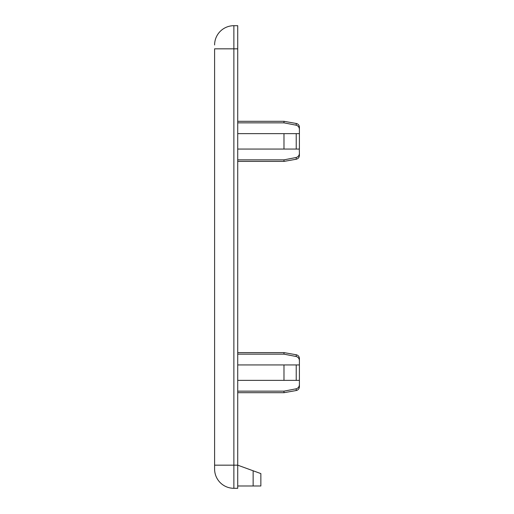 <?xml version="1.0" encoding="UTF-8"?>
<svg xmlns="http://www.w3.org/2000/svg" width="514" height="514" viewBox="0 0 514 514"><rect width="100%" height="100%" fill="white"/><g stroke="black" fill="none" stroke-linecap="round" stroke-linejoin="round"><path stroke-width="0.77" d="M299.276 149.06L299.405 153.146C299.366 155.363 298.306 156.815 296.218 157.49L296.218 159.237L283.985 161.396L237.725 161.396M283.985 380.36L299.405 380.36L299.405 364.94L283.985 364.94L283.985 380.36L237.725 380.36L299.405 380.36L299.405 384.446C299.366 386.663 298.306 388.115 296.218 388.79L296.218 390.537L283.985 392.696L237.725 392.696M237.725 149.06L299.405 149.06L299.405 133.64L237.725 133.64M237.725 122.846L283.985 122.846L296.218 125.21L296.218 123.463A3.855 3.855 0 0 1 299.405 127.26L299.405 129.554L299.405 127.26M237.725 354.146L283.985 354.146L296.218 356.51L296.218 354.763A3.855 3.855 0 0 1 299.405 358.56L299.405 364.94M237.725 48.83L233.87 48.83L233.87 25.7A19.275 19.275 0 0 0 214.595 44.975A19.275 19.275 0 0 1 233.87 25.7L237.725 25.7L237.725 465.17L233.87 465.17L233.87 48.83L214.595 48.83L214.595 465.17L233.87 465.17L233.87 488.3A19.275 19.275 0 0 1 214.595 469.025L214.595 465.17L214.595 469.025A19.275 19.275 0 0 0 233.87 488.3L237.725 488.3L237.725 465.17L253.145 470.785L253.145 485.987L237.725 485.987M253.145 485.987L260.855 485.987L260.855 473.587L253.145 470.785M296.218 125.21C298.3 125.872 299.36 127.324 299.405 129.554L299.405 133.64M296.218 133.64L296.218 149.06L283.985 149.06L283.985 133.64M237.725 159.854L283.985 159.854L296.218 157.49M296.218 356.51C298.3 357.172 299.36 358.624 299.405 360.854M296.218 380.36L296.218 364.94L237.725 364.94M296.218 388.79L283.985 391.154L237.725 391.154M283.985 122.846L283.985 121.304L237.725 121.304M283.985 161.396L283.985 159.854M283.985 354.146L283.985 352.604L237.725 352.604M283.985 392.696L283.985 391.154M299.405 153.146L299.405 155.44L299.405 153.146M299.405 384.446L299.405 386.74C299.257 388.777 298.197 390.042 296.218 390.537M296.218 123.463L283.985 121.304M296.218 354.763L283.985 352.604M296.218 159.237C298.197 158.742 299.257 157.477 299.405 155.44"/></g></svg>
